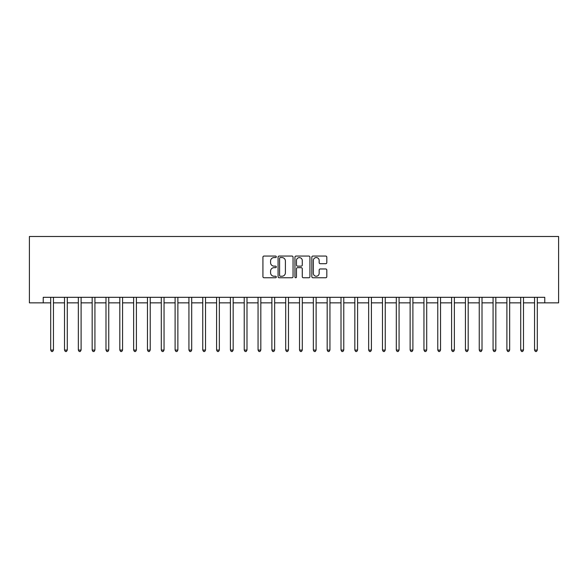 <?xml version="1.0" encoding="UTF-8"?>
<svg xmlns="http://www.w3.org/2000/svg" width="588" height="588" viewBox="0 0 588 588"><rect width="100%" height="100%" fill="white"/><g stroke="black" fill="none" stroke-linecap="round" stroke-linejoin="round"><path stroke-width="0.88" d="M276.309 256.809A0.757 0.757 0 0 0 275.544 256.052L264.012 256.052A1.088 1.088 0 0 0 262.924 257.132L262.924 276.676A1.088 1.088 0 0 0 264.012 277.756L275.544 277.756A0.757 0.757 0 0 0 276.309 276.999A0.757 0.757 0 0 0 275.544 276.242L274.052 276.242A3.477 3.477 0 0 1 270.576 272.766L270.576 271.134A3.477 3.477 0 0 1 274.052 267.665L275.544 267.665A0.757 0.757 0 0 0 276.309 266.901A0.757 0.757 0 0 0 275.544 266.144L274.052 266.144A3.477 3.477 0 0 1 270.576 262.667L270.576 261.043A3.477 3.477 0 0 1 274.052 257.566L275.544 257.566A0.757 0.757 0 0 0 276.309 256.809M325.723 263.703A1.088 1.088 0 0 0 326.81 262.615L326.81 257.132A1.088 1.088 0 0 0 325.723 256.052L312.919 256.052A1.088 1.088 0 0 0 311.831 257.132L311.831 276.676A1.088 1.088 0 0 0 312.919 277.756L325.723 277.756A1.088 1.088 0 0 0 326.81 276.676L326.81 270.054A1.088 1.088 0 0 0 325.723 268.966L320.247 268.966A1.088 1.088 0 0 0 319.159 270.054L319.159 273.339A2.903 2.903 0 0 1 316.256 276.242A2.903 2.903 0 0 1 313.353 273.339L313.353 260.469A2.903 2.903 0 0 1 316.256 257.566A2.903 2.903 0 0 1 319.159 260.469L319.159 262.615A1.088 1.088 0 0 0 320.247 263.703L325.723 263.703M43.225 302.849L43.225 297.315L544.775 297.315L544.775 302.849L558.6 302.849L558.6 236.494L29.4 236.494L29.4 302.849L50.693 302.849M293.052 257.132A1.088 1.088 0 0 0 291.964 256.052L279.153 256.052A1.088 1.088 0 0 0 278.073 257.132L278.073 276.676A1.088 1.088 0 0 0 279.153 277.756L291.964 277.756A1.088 1.088 0 0 0 293.052 276.676L293.052 257.132M296.036 256.052L308.847 256.052A1.088 1.088 0 0 1 309.927 257.132L309.927 276.676A1.088 1.088 0 0 1 308.847 277.756L303.364 277.756A1.088 1.088 0 0 1 302.276 276.676L302.276 268.753A1.088 1.088 0 0 0 301.188 267.665L297.557 267.665A1.088 1.088 0 0 0 296.47 268.753L296.47 276.999A0.757 0.757 0 0 1 295.713 277.756A0.757 0.757 0 0 1 294.948 276.999L294.948 257.132A1.088 1.088 0 0 1 296.036 256.052M53.457 302.849L64.511 302.849M67.282 302.849L78.336 302.849M81.1 302.849L92.162 302.849M94.925 302.849L105.987 302.849M108.751 302.849L119.812 302.849M122.576 302.849L133.638 302.849M136.401 302.849L147.463 302.849M150.227 302.849L161.288 302.849M164.052 302.849L175.106 302.849M177.877 302.849L188.932 302.849M191.703 302.849L202.757 302.849M205.521 302.849L216.582 302.849M219.346 302.849L230.408 302.849M233.171 302.849L244.233 302.849M246.997 302.849L258.059 302.849M260.822 302.849L271.884 302.849M274.647 302.849L285.702 302.849M288.473 302.849L299.527 302.849M302.298 302.849L313.353 302.849M316.116 302.849L327.178 302.849M329.941 302.849L341.003 302.849M343.767 302.849L354.829 302.849M357.592 302.849L368.654 302.849M371.418 302.849L382.479 302.849M385.243 302.849L396.297 302.849M399.068 302.849L410.123 302.849M412.894 302.849L423.948 302.849M426.712 302.849L437.773 302.849M440.537 302.849L451.599 302.849M454.362 302.849L465.424 302.849M468.188 302.849L479.249 302.849M482.013 302.849L493.075 302.849M495.838 302.849L506.9 302.849M509.664 302.849L520.718 302.849M523.489 302.849L534.543 302.849M537.307 302.849L544.775 302.849M280.351 257.566A0.757 0.757 0 0 0 279.587 258.33L279.587 275.478A0.757 0.757 0 0 0 280.351 276.242L281.924 276.242A3.477 3.477 0 0 0 285.401 272.766L285.401 261.043A3.477 3.477 0 0 0 281.924 257.566L280.351 257.566M302.276 260.528A2.903 2.903 0 0 0 299.373 257.625A2.903 2.903 0 0 0 296.47 260.528L296.47 265.056A1.088 1.088 0 0 0 297.557 266.144L301.188 266.144A1.088 1.088 0 0 0 302.276 265.056L302.276 260.528M53.589 297.315L53.537 297.454A1.103 1.103 0 0 0 53.457 297.873L53.457 350.073L50.693 350.073L50.693 297.873A1.103 1.103 0 0 0 50.612 297.454L50.553 297.315M53.457 350.073L52.626 351.506L51.516 351.506L50.693 350.073M67.414 297.315L67.355 297.454A1.103 1.103 0 0 0 67.282 297.873L67.282 350.073L64.511 350.073L64.511 297.873A1.103 1.103 0 0 0 64.437 297.454L64.379 297.315M67.282 350.073L66.451 351.506L65.341 351.506L64.511 350.073M81.24 297.315L81.181 297.454A1.103 1.103 0 0 0 81.1 297.873L81.1 350.073L78.336 350.073L78.336 297.873A1.103 1.103 0 0 0 78.255 297.454L78.204 297.315M81.1 350.073L80.277 351.506L79.167 351.506L78.336 350.073M95.065 297.315L95.006 297.454A1.103 1.103 0 0 0 94.925 297.873L94.925 350.073L92.162 350.073L92.162 297.873A1.103 1.103 0 0 0 92.081 297.454L92.029 297.315M94.925 350.073L94.102 351.506L92.992 351.506L92.162 350.073M108.89 297.315L108.831 297.454A1.103 1.103 0 0 0 108.751 297.873L108.751 350.073L105.987 350.073L105.987 297.873A1.103 1.103 0 0 0 105.906 297.454L105.855 297.315M108.751 350.073L107.92 351.506L106.818 351.506L105.987 350.073M122.716 297.315L122.657 297.454A1.103 1.103 0 0 0 122.576 297.873L122.576 350.073L119.812 350.073L119.812 297.873A1.103 1.103 0 0 0 119.731 297.454L119.673 297.315M122.576 350.073L121.745 351.506L120.643 351.506L119.812 350.073M136.541 297.315L136.482 297.454A1.103 1.103 0 0 0 136.401 297.873L136.401 350.073L133.638 350.073L133.638 297.873A1.103 1.103 0 0 0 133.557 297.454L133.498 297.315M136.401 350.073L135.571 351.506L134.468 351.506L133.638 350.073M150.359 297.315L150.308 297.454A1.103 1.103 0 0 0 150.227 297.873L150.227 350.073L147.463 350.073L147.463 297.873A1.103 1.103 0 0 0 147.382 297.454L147.323 297.315M150.227 350.073L149.396 351.506L148.294 351.506L147.463 350.073M164.184 297.315L164.133 297.454A1.103 1.103 0 0 0 164.052 297.873L164.052 350.073L161.288 350.073L161.288 297.873A1.103 1.103 0 0 0 161.208 297.454L161.149 297.315M164.052 350.073L163.221 351.506L162.112 351.506L161.288 350.073M178.01 297.315L177.958 297.454A1.103 1.103 0 0 0 177.877 297.873L177.877 350.073L175.106 350.073L175.106 297.873A1.103 1.103 0 0 0 175.033 297.454L174.974 297.315M177.877 350.073L177.047 351.506L175.937 351.506L175.106 350.073M191.835 297.315L191.776 297.454A1.103 1.103 0 0 0 191.703 297.873L191.703 350.073L188.932 350.073L188.932 297.873A1.103 1.103 0 0 0 188.851 297.454L188.799 297.315M191.703 350.073L190.872 351.506L189.762 351.506L188.932 350.073M205.66 297.315L205.602 297.454A1.103 1.103 0 0 0 205.521 297.873L205.521 350.073L202.757 350.073L202.757 297.873A1.103 1.103 0 0 0 202.676 297.454L202.625 297.315M205.521 350.073L204.697 351.506L203.588 351.506L202.757 350.073M219.486 297.315L219.427 297.454A1.103 1.103 0 0 0 219.346 297.873L219.346 350.073L216.582 350.073L216.582 297.873A1.103 1.103 0 0 0 216.502 297.454L216.45 297.315M219.346 350.073L218.516 351.506L217.413 351.506L216.582 350.073M233.311 297.315L233.252 297.454A1.103 1.103 0 0 0 233.171 297.873L233.171 350.073L230.408 350.073L230.408 297.873A1.103 1.103 0 0 0 230.327 297.454L230.268 297.315M233.171 350.073L232.341 351.506L231.238 351.506L230.408 350.073M247.136 297.315L247.078 297.454A1.103 1.103 0 0 0 246.997 297.873L246.997 350.073L244.233 350.073L244.233 297.873A1.103 1.103 0 0 0 244.152 297.454L244.094 297.315M246.997 350.073L246.166 351.506L245.064 351.506L244.233 350.073M260.954 297.315L260.903 297.454A1.103 1.103 0 0 0 260.822 297.873L260.822 350.073L258.059 350.073L258.059 297.873A1.103 1.103 0 0 0 257.978 297.454L257.919 297.315M260.822 350.073L259.992 351.506L258.889 351.506L258.059 350.073M274.78 297.315L274.728 297.454A1.103 1.103 0 0 0 274.647 297.873L274.647 350.073L271.884 350.073L271.884 297.873A1.103 1.103 0 0 0 271.803 297.454L271.744 297.315M274.647 350.073L273.817 351.506L272.707 351.506L271.884 350.073M288.605 297.315L288.554 297.454A1.103 1.103 0 0 0 288.473 297.873L288.473 350.073L285.702 350.073L285.702 297.873A1.103 1.103 0 0 0 285.628 297.454L285.57 297.315M288.473 350.073L287.642 351.506L286.532 351.506L285.702 350.073M302.43 297.315L302.372 297.454A1.103 1.103 0 0 0 302.298 297.873L302.298 350.073L299.527 350.073L299.527 297.873A1.103 1.103 0 0 0 299.446 297.454L299.395 297.315M302.298 350.073L301.468 351.506L300.358 351.506L299.527 350.073M316.256 297.315L316.197 297.454A1.103 1.103 0 0 0 316.116 297.873L316.116 350.073L313.353 350.073L313.353 297.873A1.103 1.103 0 0 0 313.272 297.454L313.22 297.315M316.116 350.073L315.293 351.506L314.183 351.506L313.353 350.073M330.081 297.315L330.022 297.454A1.103 1.103 0 0 0 329.941 297.873L329.941 350.073L327.178 350.073L327.178 297.873A1.103 1.103 0 0 0 327.097 297.454L327.046 297.315M329.941 350.073L329.111 351.506L328.008 351.506L327.178 350.073M343.906 297.315L343.848 297.454A1.103 1.103 0 0 0 343.767 297.873L343.767 350.073L341.003 350.073L341.003 297.873A1.103 1.103 0 0 0 340.922 297.454L340.864 297.315M343.767 350.073L342.936 351.506L341.834 351.506L341.003 350.073M357.732 297.315L357.673 297.454A1.103 1.103 0 0 0 357.592 297.873L357.592 350.073L354.829 350.073L354.829 297.873A1.103 1.103 0 0 0 354.748 297.454L354.689 297.315M357.592 350.073L356.762 351.506L355.659 351.506L354.829 350.073M371.55 297.315L371.498 297.454A1.103 1.103 0 0 0 371.418 297.873L371.418 350.073L368.654 350.073L368.654 297.873A1.103 1.103 0 0 0 368.573 297.454L368.514 297.315M371.418 350.073L370.587 351.506L369.484 351.506L368.654 350.073M385.375 297.315L385.324 297.454A1.103 1.103 0 0 0 385.243 297.873L385.243 350.073L382.479 350.073L382.479 297.873A1.103 1.103 0 0 0 382.398 297.454L382.34 297.315M385.243 350.073L384.412 351.506L383.303 351.506L382.479 350.073M399.201 297.315L399.149 297.454A1.103 1.103 0 0 0 399.068 297.873L399.068 350.073L396.297 350.073L396.297 297.873A1.103 1.103 0 0 0 396.224 297.454L396.165 297.315M399.068 350.073L398.238 351.506L397.128 351.506L396.297 350.073M413.026 297.315L412.967 297.454A1.103 1.103 0 0 0 412.894 297.873L412.894 350.073L410.123 350.073L410.123 297.873A1.103 1.103 0 0 0 410.042 297.454L409.99 297.315M412.894 350.073L412.063 351.506L410.953 351.506L410.123 350.073M426.851 297.315L426.792 297.454A1.103 1.103 0 0 0 426.712 297.873L426.712 350.073L423.948 350.073L423.948 297.873A1.103 1.103 0 0 0 423.867 297.454L423.816 297.315M426.712 350.073L425.888 351.506L424.779 351.506L423.948 350.073M440.677 297.315L440.618 297.454A1.103 1.103 0 0 0 440.537 297.873L440.537 350.073L437.773 350.073L437.773 297.873A1.103 1.103 0 0 0 437.692 297.454L437.641 297.315M440.537 350.073L439.706 351.506L438.604 351.506L437.773 350.073M454.502 297.315L454.443 297.454A1.103 1.103 0 0 0 454.362 297.873L454.362 350.073L451.599 350.073L451.599 297.873A1.103 1.103 0 0 0 451.518 297.454L451.459 297.315M454.362 350.073L453.532 351.506L452.429 351.506L451.599 350.073M468.327 297.315L468.269 297.454A1.103 1.103 0 0 0 468.188 297.873L468.188 350.073L465.424 350.073L465.424 297.873A1.103 1.103 0 0 0 465.343 297.454L465.284 297.315M468.188 350.073L467.357 351.506L466.255 351.506L465.424 350.073M482.145 297.315L482.094 297.454A1.103 1.103 0 0 0 482.013 297.873L482.013 350.073L479.249 350.073L479.249 297.873A1.103 1.103 0 0 0 479.169 297.454L479.11 297.315M482.013 350.073L481.182 351.506L480.08 351.506L479.249 350.073M495.971 297.315L495.919 297.454A1.103 1.103 0 0 0 495.838 297.873L495.838 350.073L493.075 350.073L493.075 297.873A1.103 1.103 0 0 0 492.994 297.454L492.935 297.315M495.838 350.073L495.008 351.506L493.898 351.506L493.075 350.073M509.796 297.315L509.745 297.454A1.103 1.103 0 0 0 509.664 297.873L509.664 350.073L506.9 350.073L506.9 297.873A1.103 1.103 0 0 0 506.819 297.454L506.76 297.315M509.664 350.073L508.833 351.506L507.723 351.506L506.9 350.073M523.621 297.315L523.563 297.454A1.103 1.103 0 0 0 523.489 297.873L523.489 350.073L520.718 350.073L520.718 297.873A1.103 1.103 0 0 0 520.645 297.454L520.586 297.315M523.489 350.073L522.659 351.506L521.549 351.506L520.718 350.073M537.447 297.315L537.388 297.454A1.103 1.103 0 0 0 537.307 297.873L537.307 350.073L534.543 350.073L534.543 297.873A1.103 1.103 0 0 0 534.463 297.454L534.411 297.315M537.307 350.073L536.484 351.506L535.374 351.506L534.543 350.073"/></g></svg>

